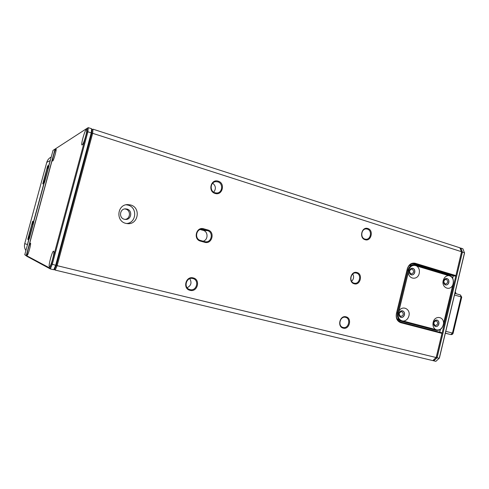 <?xml version="1.0" encoding="UTF-8"?>
<svg xmlns="http://www.w3.org/2000/svg" width="489" height="489" viewBox="0 0 489 489"><rect width="100%" height="100%" fill="white"/><g stroke="black" fill="none" stroke-linecap="round" stroke-linejoin="round"><path stroke-width="0.73" d="M346.047 316.829C352.349 318.15 349.439 329.953 343.254 328.15C336.903 326.878 339.855 314.953 346.047 316.829M343.089 327.453C348.602 329.066 351.206 318.547 345.595 317.355L345.582 317.355C340.136 315.698 337.416 326.12 342.96 327.416L343.089 327.453M356.982 272.538C363.217 274.036 360.326 285.765 354.207 283.785C347.917 282.336 350.851 270.49 356.982 272.538M354.03 283.131L354.409 283.217C359.763 284.396 361.848 274.347 356.512 273.094L356.016 272.99C350.686 271.927 348.724 281.933 354.03 283.131M367.85 228.528C374.024 230.191 371.151 241.853 365.094 239.702C358.865 238.082 361.781 226.303 367.85 228.528M364.904 239.084L365.778 239.249C370.882 239.861 372.367 230.417 367.367 229.115L366.383 228.938C361.31 228.436 359.941 237.837 364.904 239.084M193.247 277.923C200.851 279.549 197.513 292.483 190.038 290.332C182.366 288.761 185.753 275.686 193.247 277.923M190.001 289.604C196.651 291.523 199.646 280.014 192.886 278.541L192.862 278.534C186.346 276.572 183.143 287.825 189.738 289.531L190.001 289.604M218.247 181.187C225.686 183.228 222.397 195.991 215.081 193.43C207.574 191.437 210.912 178.54 218.247 181.187M215.019 192.794L216.792 193.008C222.556 192.972 223.467 183.357 217.837 181.877L215.838 181.663C210.172 181.908 209.475 191.388 215.019 192.794M125.685 223.326L127.513 223.638C138.369 224.891 141.18 207.513 130.545 204.958L127.745 204.598C117.299 204.329 115.465 221.04 125.685 223.326M126.529 223.516C136.443 223.088 137.739 207.409 128.045 205.111L126.144 204.775M124.304 219.255L125.435 219.439C131.413 220.013 132.855 210.453 126.993 209.066L125.563 208.87C119.707 208.607 118.57 217.96 124.304 219.255M124.738 208.937L125.728 209.121C131.119 210.38 130.465 219.09 124.958 219.396M435.222 325.552L435.277 325.57C438.071 324.592 438.437 323.009 436.359 320.821L436.286 320.802C433.498 321.799 433.144 323.382 435.222 325.552M445.21 284.023L445.436 284.072C448.071 283.003 448.37 281.419 446.341 279.317L446.09 279.268C443.468 280.356 443.175 281.939 445.21 284.023M410.998 273.938L411.261 273.993C414 272.893 414.299 271.267 412.172 269.121L411.885 269.066C409.165 270.185 408.865 271.805 410.998 273.938M400.674 316.426L400.736 316.438C403.657 315.448 404.03 313.834 401.848 311.585L401.769 311.566C398.853 312.575 398.492 314.195 400.674 316.426M339.849 321.982L340.24 320.491M213.705 192.177C216.217 188.87 215.881 185.875 212.697 183.179M187.159 287.752C191.138 285.613 192.006 282.593 189.775 278.699M351.615 281.291C353.779 279.127 354.152 276.688 352.734 273.981M51.486 263.956L86.969 131.932L87.329 128.161L55.214 148.98L26.363 255.564L49.737 268.015L51.486 263.956L55.673 265.313L91.229 132.861L87.892 131.792L52.237 264.482L50.318 268.926L53.741 269.745L54.621 269.188L56.388 265.148L91.73 133.46L92.066 129.689L91.73 133.46L56.388 265.148L54.621 269.188L55.202 270.093L54.102 269.518M459.996 248.045L460.791 248.094L462.447 252L437.093 357.759L439.244 358.278L464.544 252.672L461.561 252.067L455.901 275.668L461.549 251.713L92.653 133.32L57.146 265.668L436.17 357.532L441.964 333.394L400.754 322.679C397.129 321.261 395.674 318.247 396.396 313.638L407.306 268.797C408.773 264.433 411.402 262.587 415.192 263.259L455.827 275.576L455.314 276.096L413.822 263.626C410.687 263.565 408.559 265.325 407.435 268.901L396.536 313.694C395.87 317.929 397.209 320.705 400.546 322.013L441.726 332.74L442.05 333.425L436.322 357.3L461.561 252.067L459.892 247.807L93.02 129.188L92.653 133.32L91.73 133.46L91.229 132.861L91.602 128.729L88.283 127.66L87.892 131.792L86.969 131.932M453.26 275.845L452.692 278.229M440.393 329.47L439.733 332.22M460.161 248.436L460.791 248.094L462.875 248.767L464.55 253.021L439.391 358.046L435.882 361.34L433.743 360.827L437.093 357.759L436.322 357.3L432.82 360.607L55.202 270.093L57.146 265.668L56.388 265.148L55.673 265.313L53.741 269.745M204.683 242.287L200.521 241.132C192.911 239.347 196.278 226.346 203.705 228.797L207.862 229.983C215.368 231.81 212.061 244.647 204.683 242.287L204.628 241.609L205.404 241.762C211.725 242.782 213.699 232.104 207.464 230.631L202.275 229.262C196.01 228.504 194.304 239.054 200.466 240.454L204.628 241.609M203.124 241.187C208.259 240.062 208.357 231.566 203.241 230.386L200.233 229.53M439.642 332.196L440.277 329.549M452.625 278.094L453.169 275.839L412.759 263.626M453.169 275.839L455.314 276.096L455.901 275.668M93.02 129.188L92.066 129.689L91.602 128.729M441.726 332.74L442.05 333.425M26.761 256.205L24.774 254.72L26.259 255.509L55.068 149.078L53.026 150.398L24.774 254.72M48.998 166.309L48.821 165.93M44.273 182.727L44.597 182.544M33.619 222.061L33.802 222.409M26.369 255.539L26.706 256.114M29.034 238.993L29.371 238.779M44.261 182.776L43.466 182.544L44.151 180.728L43.894 182.391L44.75 181.761L48.888 166.352L48.136 166.737L47.421 168.589L47.684 166.963L47.372 167.421L43.466 182.544M44.542 182.574L43.894 182.391M44.23 182.874L43.295 182.611M48.038 167.067L47.684 166.963M28.747 238.32L28.38 238.229L29.034 236.529L28.741 238.332L29.346 238.51L29.474 238.167L33.649 222.605L33.014 222.556L32.347 224.286L32.353 222.856L28.38 238.229M33.001 222.617L32.635 222.526M27.036 246.377L28.662 239.641L27.751 239.359L32.647 221.279L33.619 221.346L43.869 183.503L42.775 183.888L47.635 165.954L48.784 165.355L50.752 158.791M51.235 157.03C48.955 158.167 47.47 159.946 46.761 162.366L24.743 243.589C24.126 246.065 24.511 248.388 25.905 250.545M28.998 239.121L28.49 238.987L28.992 239.139M33.631 222.085L33.105 221.951L32.928 222.599M33.637 221.988L32.647 221.279M28.674 238.302L28.49 238.987L27.751 239.359M48.295 166.651L47.977 167.049M48.931 166.168L48.099 166.596L47.635 165.954M43.729 182.733L43.521 183.497L44.12 183.283M43.521 183.497L42.775 183.888M27.237 255.197L27.366 255.16C28.258 254.677 31.113 244.048 30.562 243.247L30.489 243.167C29.756 242.611 26.388 255.062 27.237 255.197M49.413 266.762L49.713 266.664C51.174 265.692 54.579 252.819 53.759 251.377L53.601 251.175C52.347 250.356 48.026 266.426 49.413 266.762M82.17 144.921L82.213 144.891C83.588 144.279 87.342 131.559 86.657 129.823L86.284 129.603C84.609 130.398 80.361 146.193 82.17 144.921M52.739 160.967L52.757 160.954C53.607 160.643 56.614 150.123 56.119 149.182L55.948 149.102C54.964 149.512 51.632 161.798 52.739 160.967M49.737 268.015L50.318 268.926L26.785 256.248L26.363 255.564M87.329 128.161L88.283 127.66M433.303 360.161L433.743 360.827L432.869 360.564M448.865 334.085L445.351 333.143M445.326 333.254L448.768 334.085M436.885 320.038C438.45 320.637 439.073 321.945 438.761 323.962C438.175 325.802 437.093 326.652 435.516 326.524M446.628 278.455C448.334 278.981 449.03 280.325 448.725 282.483C448.199 284.182 447.209 285.02 445.754 284.995M412.386 268.223C414.201 268.748 414.953 270.136 414.641 272.373C414.104 274.091 413.083 274.946 411.567 274.934M402.343 310.772C403.993 311.383 404.66 312.728 404.342 314.806C403.731 316.683 402.6 317.55 400.949 317.41M443.523 323.51C444.067 316.249 434.623 315.154 433.156 322.379C432.569 325.54 433.364 327.911 435.54 329.5L436.701 329.904C439.819 330.319 441.977 328.7 443.168 325.044L453.144 283.461C453.737 279.659 452.588 277.122 449.684 275.851L448.499 275.582C445.895 275.814 444.14 277.459 443.23 280.509C441.267 287.55 449.99 291.566 452.765 284.965M438.884 323.987C439.195 321.933 438.547 320.625 436.952 320.05C435.363 319.892 434.269 320.741 433.67 322.599C433.358 324.641 433.994 325.955 435.571 326.536C437.172 326.707 438.278 325.863 438.884 323.987M448.847 282.501C449.153 280.307 448.437 278.962 446.701 278.461C445.228 278.412 444.22 279.25 443.682 280.967C443.382 283.149 444.085 284.494 445.803 285.008C447.294 285.069 448.309 284.237 448.847 282.501M415.436 265.527C412.196 264.952 409.953 266.536 408.7 270.264L408.462 271.86C407.942 279.36 417.759 280.674 419.22 273.375C419.819 270.179 418.994 267.727 416.756 266.016L415.436 265.527L415.253 265.007L449.483 275.344C452.606 276.713 453.847 279.445 453.205 283.528L443.242 325.075C441.983 328.956 439.697 330.711 436.377 330.332L401.591 321.249C398.26 319.94 396.921 317.165 397.581 312.929L408.003 270.111C409.128 266.529 411.261 264.769 414.397 264.836L415.253 265.007M414.764 272.385C415.069 270.124 414.305 268.736 412.465 268.229C410.937 268.192 409.898 269.042 409.348 270.784C409.036 273.033 409.794 274.415 411.61 274.94C413.156 274.995 414.207 274.146 414.764 272.385M398.804 311.56L398.278 313.101C397.667 317.037 398.908 319.617 402.001 320.833L403.388 321.084C406.127 320.766 407.967 319.048 408.902 315.925C410.949 308.748 401.781 304.72 398.804 311.56L408.462 271.86M404.458 314.83C404.776 312.722 404.091 311.371 402.41 310.784C400.748 310.619 399.611 311.481 398.987 313.376C398.669 315.472 399.342 316.817 401.004 317.422C402.679 317.606 403.828 316.744 404.458 314.83M396.811 318.48L399.959 320.87L434.77 329.953M448.499 275.582L416.756 266.016M403.388 321.084L435.54 329.5M414.397 264.836L412.728 264.659L409.03 265.71M203.241 230.386L207.464 230.631L207.862 229.983M201.04 229.323L203.314 229.445L203.705 228.797M412.863 263.614L414.69 263.803L415.192 263.259M200.521 241.132L200.466 240.454M400.546 322.013L400.754 322.679M50.288 160.514L46.761 162.366M24.743 243.589L27.512 244.622M448.823 334.097L450.827 334.574L452.447 333.064L461.09 296.909L454.495 295.001M445.791 331.322L453.107 333.247L461.738 297.141L461.09 296.909L460.424 294.971L454.886 293.369L460.424 294.971L461.732 297.165M455.724 293.602L455.07 292.599M408.7 270.264L407.166 270.007M396.762 312.752L398.278 313.101M402.001 320.833L401.591 321.249L399.959 320.87M434.562 329.904L436.28 330.307L436.701 329.904M449.684 275.851L449.483 275.344M215.508 181.706L215.838 181.663M125.178 208.889L125.563 208.87M126.999 204.647L127.745 204.598M455.283 291.695L456.041 293.693M450.852 334.58C451.989 334.739 452.741 334.299 453.107 333.247M436.377 330.332L434.66 329.928"/></g></svg>
